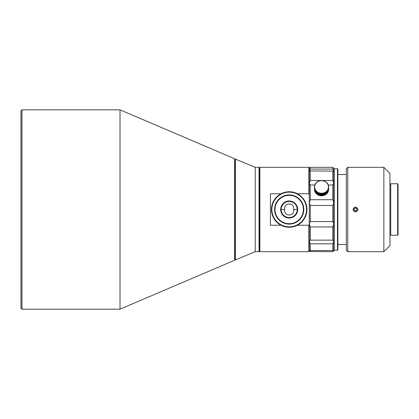 <?xml version="1.0" encoding="UTF-8"?>
<svg xmlns="http://www.w3.org/2000/svg" width="419" height="419" viewBox="0 0 419 419"><rect width="100%" height="100%" fill="white"/><g stroke="black" fill="none" stroke-linecap="round" stroke-linejoin="round"><path stroke-width="0.63" d="M234.986 159.32L234.986 259.68L235.363 259.927L235.363 159.073L234.986 159.32L234.614 158.754L234.614 260.246L120.023 309.18L120.023 109.82L234.614 158.754M259.057 251.683L259.057 167.317L259.466 167.72L259.466 251.28L259.057 251.683L255.25 251.683L255.25 167.317L235.363 159.073M357.999 209.5C356.307 206.232 354.615 206.232 352.929 209.5C354.615 212.773 356.307 212.773 357.999 209.5M347.754 209.5L347.754 167.317L383.856 167.317L383.856 251.683L347.754 251.683L347.754 209.5M397.647 235.258L398.05 234.85L398.05 184.151L397.647 183.742L390.749 183.742L390.749 235.258L397.647 235.258L397.647 183.742M383.856 251.683L389.937 245.597L389.937 173.403L383.856 167.317M347.754 251.683L346.335 250.263L346.335 168.737L347.754 167.317M287.539 201.56C286.476 201.675 285.088 202.445 283.364 203.859M283.15 204.095L284.297 203.037M284.449 202.922L284.967 202.576M285.391 202.335L285.7 202.178M286.444 201.869L287.413 201.586M278.221 195.558L282.61 193.023L278.247 195.532M283.244 215.01C284.632 216.314 286.057 217.121 287.507 217.435M287.539 217.44L286.051 216.974M285.873 216.901L285.318 216.623M284.894 216.377L284.606 216.188M283.967 215.701L283.532 215.303M282.61 225.977L278.221 223.442L280.568 225.008M281.285 225.385L282.574 225.961M297.181 210.93L296.903 212.035C297.333 211.056 297.364 209.469 296.998 207.269L297.244 208.489M297.27 208.678L297.307 209.301M297.307 209.788L297.286 210.134M306.944 209.484L306.76 212.035L306.766 207.002M306.76 206.965L306.923 208.646M289.199 191.755A17.745 17.745 0 0 1 304.566 218.372A17.745 17.745 0 0 1 273.827 218.372A17.745 17.745 0 0 1 289.199 191.755M289.199 192.159A17.341 17.341 0 0 1 304.215 218.168A17.341 17.341 0 0 1 274.183 218.168A17.341 17.341 0 0 1 289.199 192.159M289.199 194.898A14.602 14.602 0 0 1 301.842 216.801A14.602 14.602 0 0 1 276.55 216.801A14.602 14.602 0 0 1 289.199 194.898M289.199 195.306A14.194 14.194 0 0 1 301.491 216.597A14.194 14.194 0 0 1 276.901 216.597A14.194 14.194 0 0 1 289.199 195.306M289.199 200.984A8.516 8.516 0 0 1 296.573 213.758A8.516 8.516 0 0 1 281.819 213.758A8.516 8.516 0 0 1 289.199 200.984M289.199 201.387A8.113 8.113 0 0 1 297.312 209.5A8.113 8.113 0 0 1 289.199 217.613A8.113 8.113 0 0 1 281.086 209.5A8.113 8.113 0 0 1 289.199 201.387M284.988 202.566L283.014 204.252L281.615 206.609L281.086 209.291L281.463 211.941L282.668 214.313L284.611 216.194L287.109 217.341L289.199 217.613L291.844 217.168L294.196 215.89L296.024 213.884L297.092 211.359L297.265 208.652L296.558 206.085L295.044 203.88L292.855 202.257L290.231 201.455L287.539 201.56L285.365 202.351M297.411 225.228L308.871 225.228L308.871 251.683L309.274 251.28L309.274 194.893L308.871 193.772L308.871 167.317L259.869 167.317L259.869 251.683L259.466 251.28M332.801 251.683L310.29 251.489L332.801 251.683L333.812 250.667L333.734 250.038M310.29 171.109L310.29 180.51L332.801 180.51L332.801 171.109L309.274 170.947L309.636 171.266M310.29 180.51L309.274 183.328L310.29 184.994L310.29 199.711L309.274 202.728L310.29 205.441L310.29 221.541L332.801 221.541L332.801 205.441L333.812 202.728L332.801 199.711L332.801 184.994L333.812 183.328L333.812 223.94L332.801 221.541M332.801 205.441L310.29 205.441M310.29 221.541L309.274 223.94L310.29 226.978L310.29 240.139L332.801 240.139L332.801 226.978L333.812 223.94L333.812 241.281L332.801 240.139M332.801 226.978L310.29 226.978M310.29 240.139L309.274 241.281L310.29 243.832L310.29 250.531L332.801 250.531L332.801 243.832L333.812 241.281L333.812 250.106L332.801 250.531M332.801 243.832L310.29 243.832M310.29 250.531L309.274 250.106L310.29 251.489M332.801 251.489L333.812 250.106M332.801 169.072L332.801 167.317L310.29 167.317L310.29 169.072L332.801 169.072L333.812 170.947L333.812 183.328L332.801 180.51M332.801 167.317L333.812 168.333L333.812 170.947L332.801 171.109M310.29 169.072L309.274 170.947M333.456 171.266L333.812 170.947M310.29 199.711L332.801 199.711M332.801 184.994L328.297 184.994M314.795 184.994L310.29 184.994M280.981 225.228L270.438 225.228L270.438 193.772L280.981 193.772M308.871 225.228L309.274 224.107M309.274 194.893L309.274 167.72L308.871 167.317M308.871 193.772L297.411 193.772M337.463 250.263L337.463 168.737L337.871 169.14L337.871 249.86L337.463 250.263L334.221 250.263L333.812 249.86L333.812 241.281M333.812 209.5L333.812 202.728M333.812 183.328L333.812 169.428M334.221 250.263L334.221 168.737L337.463 168.737M21.966 309.18L20.95 308.164L20.95 110.836L21.966 109.82L21.966 309.18L120.023 309.18M293.735 209.5C294.688 202.152 283.721 202.126 284.663 209.5C283.705 216.833 294.662 216.895 293.735 209.5L297.307 209.5M318.1 181.338L318.1 181.338A7.097 6.463 180 0 1 318.372 181.207A25.119 8.553 -142.7 0 1 318.566 181.307A6.898 6.275 0 0 1 318.634 181.275A25.119 0.859 94.3 0 1 318.655 181.087A7.097 6.463 180 0 1 318.938 180.977A25.119 8.003 -137.6 0 1 319.121 181.092A6.898 6.275 0 0 1 319.189 181.066A25.119 1.76 98.9 0 1 319.231 180.882A7.097 6.463 180 0 1 319.524 180.793A25.119 7.39 -132.6 0 1 319.692 180.919A6.898 6.275 0 0 1 319.765 180.898A25.119 2.645 103.5 0 1 319.823 180.72A7.097 6.463 180 0 1 320.126 180.657A25.119 6.725 -127.6 0 1 320.278 180.793A6.898 6.275 0 0 1 320.352 180.783A25.119 3.509 108.1 0 1 320.43 180.61A7.097 6.463 180 0 1 320.739 180.568A25.119 6.007 -122.8 0 1 320.87 180.72A6.898 6.275 0 0 1 320.949 180.709A25.119 4.352 112.7 0 1 321.048 180.542A7.097 6.463 180 0 1 321.357 180.531A25.119 5.248 -118 0 1 321.473 180.689A6.898 6.275 0 0 1 321.551 180.689A25.119 5.159 117.5 0 1 321.666 180.526A7.097 6.463 180 0 1 321.975 180.542A25.119 4.441 -113.3 0 1 322.075 180.704A6.898 6.275 0 0 1 322.148 180.715A25.119 5.929 122.2 0 1 322.284 180.563A7.097 6.463 180 0 1 322.588 180.599A25.119 3.603 -108.6 0 1 322.672 180.772A6.898 6.275 0 0 1 322.745 180.783A25.119 6.652 127.1 0 1 322.897 180.647A7.097 6.463 180 0 1 323.196 180.704A25.119 2.739 -104 0 1 323.259 180.888A6.898 6.275 0 0 1 323.332 180.903A25.119 7.322 132 0 1 323.499 180.778A7.097 6.463 180 0 1 323.793 180.861A25.119 1.854 -99.4 0 1 323.835 181.045A6.898 6.275 0 0 1 323.908 181.071A25.119 7.94 137 0 1 324.086 180.956A7.097 6.463 180 0 1 324.374 181.06A25.119 0.958 -94.8 0 1 324.395 181.249A6.898 6.275 0 0 1 324.463 181.28A25.119 8.495 142.1 0 1 324.652 181.181A7.097 6.463 180 0 1 324.929 181.307L324.929 181.495A6.898 6.275 0 0 1 324.997 181.532A25.119 8.988 147.3 0 1 325.196 181.448A7.097 6.463 180 0 1 325.458 181.6A25.119 0.859 -85.7 0 0 325.443 181.788A6.898 6.275 0 0 1 325.505 181.825A25.119 9.407 152.6 0 1 325.715 181.762A7.097 6.463 180 0 1 325.961 181.93L325.961 182.145M317.571 181.836L317.571 181.631A7.097 6.463 180 0 1 317.832 181.479A25.119 9.035 -147.9 0 1 318.037 181.563A6.898 6.275 0 0 1 318.1 181.527M317.073 182.186L317.073 181.972A7.097 6.463 180 0 1 317.319 181.799A25.119 9.448 -153.2 0 1 317.529 181.862A6.898 6.275 0 0 1 317.592 181.82A25.119 0.958 85.2 0 0 317.571 181.631M316.612 182.344A25.119 2.739 76 0 1 316.675 182.522A6.898 6.275 0 0 0 316.617 182.574L316.612 182.344A7.097 6.463 180 0 1 316.837 182.15A25.119 9.794 -158.5 0 1 317.057 182.197A6.898 6.275 0 0 1 317.115 182.155A25.119 1.854 80.6 0 0 317.073 181.972M316.183 182.977L316.183 182.752A7.097 6.463 180 0 1 316.392 182.543A25.119 10.061 -163.9 0 1 316.617 182.574M315.8 183.417L315.8 183.192A7.097 6.463 180 0 1 315.989 182.967A25.119 10.255 -169.3 0 1 316.214 182.983A6.898 6.275 0 0 1 316.266 182.925A25.119 3.603 71.4 0 0 316.183 182.752M315.46 183.894L315.46 183.663A7.097 6.463 180 0 1 315.622 183.422A25.119 10.37 -174.8 0 1 315.853 183.417A6.898 6.275 0 0 1 315.9 183.36A25.119 4.441 66.7 0 0 315.8 183.192M315.161 184.391L315.161 184.161A7.097 6.463 180 0 1 315.303 183.91A25.119 10.402 179.7 0 1 315.538 183.883A6.898 6.275 0 0 1 315.575 183.821A25.119 5.248 62 0 0 315.46 183.663M314.915 184.91L314.915 184.674A7.097 6.463 180 0 1 315.036 184.412A25.119 10.36 174.2 0 1 315.266 184.37A6.898 6.275 0 0 1 315.298 184.308A25.119 6.007 57.2 0 0 315.161 184.161M314.721 185.455L314.721 185.208A7.097 6.463 180 0 1 314.81 184.941A25.119 10.239 168.7 0 1 315.041 184.879A6.898 6.275 0 0 1 315.067 184.81A25.119 6.725 52.4 0 0 314.915 184.674M314.575 186.015L314.575 185.758A7.097 6.463 180 0 1 314.643 185.481A25.119 10.035 163.3 0 1 314.868 185.402A6.898 6.275 0 0 1 314.884 185.334A25.119 7.39 47.4 0 0 314.721 185.208M314.486 186.581L314.486 186.314A7.097 6.463 180 0 1 314.522 186.036A25.119 9.757 157.9 0 1 314.742 185.936A6.898 6.275 0 0 1 314.753 185.868A25.119 8.003 42.4 0 0 314.575 185.758M314.648 189.419L314.449 186.879A7.097 6.463 180 0 1 314.459 186.596A25.119 9.407 152.6 0 1 314.669 186.481A6.898 6.275 0 0 1 314.674 186.413A25.119 8.553 37.3 0 0 314.486 186.314M314.465 189.791L314.465 187.44A7.097 6.463 180 0 1 314.449 187.162L314.449 189.514A7.097 6.463 0 0 0 314.465 189.791L314.674 189.964M314.533 190.352L314.533 188A7.097 6.463 180 0 1 314.491 187.722L314.491 190.074A7.097 6.463 0 0 0 314.533 190.352L314.753 190.509M314.659 190.907L314.659 188.555A7.097 6.463 180 0 1 314.59 188.278L314.59 190.629A7.097 6.463 0 0 0 314.659 190.907L314.884 191.043M314.831 191.446L314.831 189.095A7.097 6.463 180 0 1 314.737 188.828L314.737 191.179A7.097 6.463 0 0 0 314.831 191.446L315.062 191.567M315.062 191.97L315.062 189.618A7.097 6.463 180 0 1 314.941 189.357L314.941 191.708A7.097 6.463 0 0 0 315.062 191.97L315.292 192.07M315.339 192.473L315.339 190.121A7.097 6.463 180 0 1 315.193 189.875L315.193 192.227A7.097 6.463 0 0 0 315.339 192.473L315.57 192.557M315.659 192.955L315.659 190.603A7.097 6.463 180 0 1 315.491 190.367L315.491 192.719A7.097 6.463 0 0 0 315.659 192.955L315.895 193.018M316.031 193.41L316.031 191.059A7.097 6.463 180 0 1 315.842 190.834L315.842 193.185A7.097 6.463 0 0 0 316.031 193.41L316.261 193.452M316.439 193.829L316.439 191.478A7.097 6.463 180 0 1 316.23 191.274L316.23 193.625A7.097 6.463 0 0 0 316.439 193.829L316.664 193.861M316.89 194.217L316.89 191.865A7.097 6.463 180 0 1 316.659 191.677L316.659 194.028A7.097 6.463 0 0 0 316.89 194.217L317.11 194.227A6.898 6.275 0 0 0 317.131 194.243M317.377 194.568L317.377 192.216A7.097 6.463 180 0 1 317.131 192.049L317.131 194.4A7.097 6.463 0 0 0 317.377 194.568L317.586 194.563A6.898 6.275 0 0 0 317.628 194.589M317.89 194.877L317.89 192.525A7.097 6.463 180 0 1 317.628 192.379L317.628 194.73A7.097 6.463 0 0 0 317.89 194.877L318.094 194.856A6.898 6.275 0 0 0 318.157 194.893L318.162 195.018A7.097 6.463 0 0 0 318.435 195.149L318.623 195.113A6.898 6.275 0 0 0 318.697 195.139L318.718 195.264A7.097 6.463 0 0 0 319.006 195.374L319.178 195.322A6.898 6.275 0 0 0 319.252 195.343L319.294 195.469A7.097 6.463 0 0 0 319.592 195.553L319.755 195.484A6.898 6.275 0 0 0 319.828 195.505L319.891 195.621A7.097 6.463 0 0 0 320.195 195.683L320.341 195.605A6.898 6.275 0 0 0 320.42 195.615L320.498 195.731A7.097 6.463 0 0 0 320.807 195.767L320.938 195.678A6.898 6.275 0 0 0 321.017 195.683L321.116 195.788A7.097 6.463 0 0 0 321.425 195.799L321.541 195.699A6.898 6.275 0 0 0 321.614 195.699L321.734 195.799A7.097 6.463 0 0 0 322.043 195.783L322.138 195.678A6.898 6.275 0 0 0 322.216 195.668L322.352 195.757A7.097 6.463 0 0 0 322.656 195.72L322.735 195.605A6.898 6.275 0 0 0 322.813 195.594L322.96 195.673A7.097 6.463 0 0 0 323.264 195.61L323.321 195.49A6.898 6.275 0 0 0 323.4 195.469L323.562 195.532A7.097 6.463 0 0 0 323.861 195.448L323.897 195.322A6.898 6.275 0 0 0 323.971 195.301L324.149 195.348A7.097 6.463 0 0 0 324.432 195.244L324.453 195.113A6.898 6.275 0 0 0 324.521 195.086L324.715 195.123A7.097 6.463 0 0 0 324.987 194.987L324.987 192.635A7.097 6.463 180 0 1 324.715 192.766L324.715 195.123M318.435 195.149L318.435 192.798A7.097 6.463 180 0 1 318.162 192.667L318.162 195.018M319.006 195.374L319.006 193.023A7.097 6.463 180 0 1 318.718 192.913L318.718 195.264M319.592 195.553L319.592 193.201A7.097 6.463 180 0 1 319.294 193.117L319.294 195.469M320.195 195.683L320.195 193.332A7.097 6.463 180 0 1 319.891 193.269L319.891 195.621M320.807 195.767L320.807 193.416A7.097 6.463 180 0 1 320.498 193.379L320.498 195.731M321.425 195.799L321.425 193.447A7.097 6.463 180 0 1 321.116 193.437L321.116 195.788M322.043 195.783L322.043 193.431A7.097 6.463 180 0 1 321.734 193.447L321.734 195.799M322.656 195.72L322.656 193.369A7.097 6.463 180 0 1 322.352 193.405L322.352 195.757M323.264 195.61L323.264 193.259A7.097 6.463 180 0 1 322.96 193.316L322.96 195.673M323.861 195.448L323.861 193.096A7.097 6.463 180 0 1 323.562 193.18L323.562 195.532M324.432 195.244L324.432 192.887A7.097 6.463 180 0 1 324.149 192.997L324.149 195.348M325.516 192.342A7.097 6.463 180 0 1 325.254 192.494L325.254 194.845A7.097 6.463 0 0 0 325.516 194.694L325.516 192.342A25.119 0.958 -94.8 0 0 325.495 192.106A6.898 6.275 0 0 0 325.558 192.07A25.119 9.448 26.8 0 1 325.767 192.18L325.767 194.531A7.097 6.463 0 0 0 326.013 194.358L326.013 192.007A7.097 6.463 180 0 1 325.767 192.18M326.48 191.635A7.097 6.463 180 0 1 326.249 191.823L326.249 194.175A7.097 6.463 0 0 0 326.48 193.987L326.48 191.635A25.119 2.739 -104 0 0 326.417 191.404A6.898 6.275 0 0 0 326.469 191.357A25.119 10.061 16.1 0 1 326.694 191.436L326.694 193.788A7.097 6.463 0 0 0 326.904 193.578L326.904 191.226A7.097 6.463 180 0 1 326.694 191.436M327.286 190.781A7.097 6.463 180 0 1 327.103 191.006L327.103 193.358A7.097 6.463 0 0 0 327.286 193.133L327.286 190.781A25.119 4.441 -113.3 0 0 327.192 190.566A6.898 6.275 0 0 0 327.234 190.509A25.119 10.37 5.2 0 1 327.464 190.551L327.464 192.902A7.097 6.463 0 0 0 327.632 192.667L327.632 190.315A7.097 6.463 180 0 1 327.464 190.551M327.925 189.817A7.097 6.463 180 0 1 327.784 190.069L327.784 192.421A7.097 6.463 0 0 0 327.925 192.169L327.925 189.817A25.119 6.007 -122.8 0 0 327.789 189.618A6.898 6.275 0 0 0 327.826 189.556A25.119 10.36 -5.8 0 1 328.056 189.561L328.056 191.912A7.097 6.463 0 0 0 328.171 191.651L328.171 189.299A7.097 6.463 180 0 1 328.056 189.561M328.37 188.765A7.097 6.463 180 0 1 328.276 189.037L328.276 191.389A7.097 6.463 0 0 0 328.37 191.116L328.37 188.765A25.119 7.39 -132.6 0 0 328.203 188.592A6.898 6.275 0 0 0 328.224 188.524A25.119 10.035 -16.7 0 1 328.449 188.492L328.449 190.844A7.097 6.463 0 0 0 328.512 190.572L328.512 188.22A7.097 6.463 180 0 1 328.449 188.492M328.606 187.66A7.097 6.463 180 0 1 328.564 187.942L328.564 190.294A7.097 6.463 0 0 0 328.606 190.011L328.606 187.66A25.119 8.553 -142.7 0 0 328.412 187.518A6.898 6.275 0 0 0 328.417 187.445A25.119 9.407 -27.4 0 1 328.627 187.382L328.627 189.734A7.097 6.463 0 0 0 328.643 189.451L328.643 187.099A7.097 6.463 180 0 1 328.627 187.382M325.961 181.93A25.119 1.76 -81.1 0 0 325.919 182.113A6.898 6.275 0 0 1 325.982 182.16A25.119 9.757 157.9 0 1 326.197 182.108A7.097 6.463 180 0 1 326.427 182.302L326.427 182.527A25.119 10.035 163.3 0 1 326.647 182.501A7.097 6.463 180 0 1 326.857 182.705A25.119 3.509 -71.9 0 0 326.778 182.878A6.898 6.275 0 0 1 326.83 182.935A25.119 10.239 168.7 0 1 327.061 182.92A7.097 6.463 180 0 1 327.249 183.145A25.119 4.352 -67.3 0 0 327.15 183.313A6.898 6.275 0 0 1 327.197 183.37A25.119 10.36 174.2 0 1 327.428 183.375A7.097 6.463 180 0 1 327.595 183.611A25.119 5.159 -62.5 0 0 327.48 183.768A6.898 6.275 0 0 1 327.517 183.831A25.119 10.402 179.7 0 1 327.752 183.852A7.097 6.463 180 0 1 327.894 184.103A25.119 5.929 -57.8 0 0 327.763 184.25A6.898 6.275 0 0 1 327.794 184.318A25.119 10.37 -174.8 0 1 328.03 184.36A7.097 6.463 180 0 1 328.145 184.617A25.119 6.652 -52.9 0 0 327.998 184.758A6.898 6.275 0 0 1 328.025 184.821A25.119 10.255 -169.3 0 1 328.255 184.884A7.097 6.463 180 0 1 328.349 185.151A25.119 7.322 -48 0 0 328.187 185.277A6.898 6.275 0 0 1 328.208 185.345A25.119 10.061 -163.9 0 1 328.433 185.423A7.097 6.463 180 0 1 328.501 185.696A25.119 7.94 -43 0 0 328.323 185.811A6.898 6.275 0 0 1 328.334 185.879A25.119 9.794 -158.5 0 1 328.554 185.973A7.097 6.463 180 0 1 328.596 186.256A25.119 8.495 -37.9 0 0 328.407 186.35A6.898 6.275 0 0 1 328.412 186.424A25.119 9.448 -153.2 0 1 328.627 186.534A7.097 6.463 180 0 1 328.637 186.816L328.637 187.099M328.596 186.256L328.596 186.518M314.449 186.879A25.119 9.035 32.1 0 1 314.648 186.958A6.898 6.275 0 0 0 314.648 186.963A6.898 6.275 0 0 0 314.648 187.031A25.119 8.988 147.3 0 0 314.449 187.162M314.465 187.44A25.119 9.448 26.8 0 1 314.674 187.508A6.898 6.275 0 0 0 314.679 187.576A25.119 8.495 142.1 0 0 314.491 187.722M314.533 188A25.119 9.794 21.5 0 1 314.753 188.047A6.898 6.275 0 0 0 314.769 188.121A25.119 7.94 137 0 0 314.59 188.278M314.659 188.555A25.119 10.061 16.1 0 1 314.884 188.581A6.898 6.275 0 0 0 314.905 188.65A25.119 7.322 132 0 0 314.737 188.828M314.831 189.095A25.119 10.255 10.7 0 1 315.062 189.105A6.898 6.275 0 0 0 315.088 189.173A25.119 6.652 127.1 0 0 314.941 189.357M315.062 189.618A25.119 10.37 5.2 0 1 315.292 189.613A6.898 6.275 0 0 0 315.324 189.676A25.119 5.929 122.2 0 0 315.193 189.875M315.339 190.121A25.119 10.402 -0.3 0 1 315.57 190.1A6.898 6.275 0 0 0 315.607 190.158A25.119 5.159 117.5 0 0 315.491 190.367M315.659 190.603A25.119 10.36 -5.8 0 1 315.895 190.561A6.898 6.275 0 0 0 315.936 190.619A25.119 4.352 112.7 0 0 315.842 190.834M316.031 191.059A25.119 10.239 -11.3 0 1 316.261 190.996A6.898 6.275 0 0 0 316.308 191.048A25.119 3.509 108.1 0 0 316.23 191.274M316.439 191.478A25.119 10.035 -16.7 0 1 316.664 191.399A6.898 6.275 0 0 0 316.691 191.425A6.898 6.275 0 0 0 316.722 191.446A25.119 2.645 103.5 0 0 316.659 191.677L316.664 191.399M316.89 191.865A25.119 9.757 -22.1 0 1 317.11 191.771A6.898 6.275 0 0 0 317.167 191.813A25.119 1.76 98.9 0 0 317.131 192.049M317.377 192.216A25.119 9.407 -27.4 0 1 317.586 192.101A6.898 6.275 0 0 0 317.649 192.143A25.119 0.859 94.3 0 0 317.628 192.379M317.89 192.525A25.119 8.988 -32.7 0 1 318.094 192.394A6.898 6.275 0 0 0 318.157 192.431L318.162 192.667M318.435 192.798A25.119 8.495 -37.9 0 1 318.623 192.651A6.898 6.275 0 0 0 318.697 192.677A25.119 0.958 85.2 0 1 318.718 192.913M319.006 193.023A25.119 7.94 -43 0 1 319.178 192.86A6.898 6.275 0 0 0 319.252 192.881A25.119 1.854 80.6 0 1 319.294 193.117M319.592 193.201A25.119 7.322 -48 0 1 319.755 193.023A6.898 6.275 0 0 0 319.828 193.044A25.119 2.739 76 0 1 319.891 193.269M320.195 193.332A25.119 6.652 -52.9 0 1 320.341 193.143A6.898 6.275 0 0 0 320.42 193.154A25.119 3.603 71.4 0 1 320.498 193.379M320.807 193.416A25.119 5.929 -57.8 0 1 320.938 193.217A6.898 6.275 0 0 0 321.017 193.222A25.119 4.441 66.7 0 1 321.116 193.437M321.425 193.447A25.119 5.159 -62.5 0 1 321.541 193.238A6.898 6.275 0 0 0 321.614 193.238A25.119 5.248 62 0 1 321.734 193.447M322.043 193.431A25.119 4.352 -67.3 0 1 322.138 193.217A6.898 6.275 0 0 0 322.216 193.211A25.119 6.007 57.2 0 1 322.352 193.405M322.656 193.369A25.119 3.509 -71.9 0 1 322.735 193.143A6.898 6.275 0 0 0 322.813 193.133A25.119 6.725 52.4 0 1 322.96 193.316M323.264 193.259A25.119 2.645 -76.5 0 1 323.321 193.028A6.898 6.275 0 0 0 323.4 193.007A25.119 7.39 47.4 0 1 323.562 193.18M323.861 193.096A25.119 1.76 -81.1 0 1 323.897 192.866A6.898 6.275 0 0 0 323.971 192.84A25.119 8.003 42.4 0 1 324.149 192.997M324.432 192.887A25.119 0.859 -85.7 0 1 324.453 192.656A6.898 6.275 0 0 0 324.521 192.625A25.119 8.553 37.3 0 1 324.715 192.766M324.987 192.635L324.987 192.4A6.898 6.275 0 0 0 325.055 192.368A25.119 9.035 32.1 0 1 325.254 192.494M326.013 192.007A25.119 1.854 -99.4 0 0 325.972 191.776A6.898 6.275 0 0 0 326.029 191.729A25.119 9.794 21.5 0 1 326.249 191.823M326.904 191.226A25.119 3.603 -108.6 0 0 326.825 191.001A6.898 6.275 0 0 0 326.872 190.949A25.119 10.255 10.7 0 1 327.103 191.006M327.632 190.315A25.119 5.248 -118 0 0 327.511 190.106A6.898 6.275 0 0 0 327.553 190.043A25.119 10.402 -0.3 0 1 327.784 190.069M328.171 189.299A25.119 6.725 -127.6 0 0 328.019 189.116A6.898 6.275 0 0 0 328.046 189.048A25.119 10.239 -11.3 0 1 328.276 189.037M328.512 188.22A25.119 8.003 -137.6 0 0 328.334 188.058A6.898 6.275 0 0 0 328.349 187.99A25.119 9.757 -22.1 0 1 328.564 187.942M328.643 187.099A25.119 9.035 -147.9 0 0 328.438 186.968A6.898 6.275 0 0 0 328.438 186.963A6.898 6.275 0 0 0 328.438 186.9A25.119 8.988 -32.7 0 1 328.637 186.816M324.987 194.861A6.898 6.275 0 0 0 325.055 194.825L325.254 194.845M326.029 191.729L326.029 194.191M325.558 192.07L325.558 194.526M325.055 192.368L325.055 194.825M324.453 192.656L324.453 195.113M324.521 192.625L324.521 195.086M323.897 192.866L323.897 195.322M323.971 192.84L323.971 195.301M323.321 193.028L323.321 195.49M323.4 193.007L323.4 195.469M322.735 193.143L322.735 195.605M322.813 193.133L322.813 195.594M322.138 193.217L322.138 195.678M322.216 193.211L322.216 195.668M321.541 193.238L321.541 195.699M321.614 193.238L321.614 195.699M320.938 193.217L320.938 195.678M321.017 193.222L321.017 195.683M320.341 193.143L320.341 195.605M320.42 193.154L320.42 195.615M319.755 193.023L319.755 195.484M319.828 193.044L319.828 195.505M319.178 192.86L319.178 195.322M319.252 192.881L319.252 195.343M318.623 192.651L318.623 195.113M318.697 192.677L318.697 195.139M318.094 192.394L318.094 194.856M318.157 192.431L318.157 194.893M317.586 192.101L317.586 194.563M317.11 191.771L317.11 194.227M356.449 208.212L354.841 208.002L353.851 209.291L354.474 210.788L356.082 210.998L357.072 209.71L356.449 208.212M356.758 208.961A1.404 1.404 0 0 1 355.281 210.893A1.404 1.404 0 0 1 354.348 208.646A1.404 1.404 0 0 1 356.758 208.961M281.086 209.5L284.663 209.5M255.25 251.683L235.363 259.927M259.057 167.317L255.25 167.317M390.749 184.659L389.937 184.659M390.749 234.341L389.937 234.341M309.274 250.667L310.29 251.683M309.274 168.333L310.29 167.317M259.466 167.72L259.869 167.317M308.871 251.683L259.869 251.683M346.335 174.519L337.871 174.519M346.335 244.481L337.871 244.481M333.812 169.14L334.221 168.737M234.986 259.68L234.614 260.246M21.966 109.82L120.023 109.82"/></g></svg>
